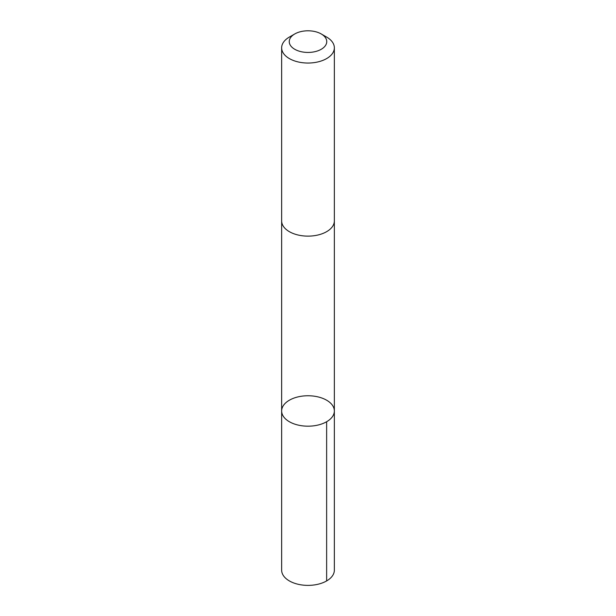<?xml version="1.0" encoding="UTF-8"?>
<svg xmlns="http://www.w3.org/2000/svg" width="616" height="616" viewBox="0 0 616 616"><rect width="100%" height="100%" fill="white"/><g stroke="black" fill="none" stroke-linecap="round" stroke-linejoin="round"><path stroke-width="0.92" d="M290.413 422.299A26.349 15.215 180 0 1 281.651 410.972A26.349 15.215 180 0 1 308 395.757A26.349 15.215 180 0 1 334.349 410.972A26.349 15.215 180 0 1 318.749 424.863A26.349 15.215 180 0 1 290.413 422.299A26.349 15.215 180 0 1 281.651 410.972L281.651 570.17A26.349 15.215 0 0 0 290.413 581.496A26.349 15.215 0 0 0 318.749 584.06A26.349 15.215 0 0 0 334.349 570.17L334.349 410.972A26.349 15.215 180 0 1 318.749 424.863A26.349 15.215 180 0 1 290.413 422.299M294.748 33.965L289.366 37.068A26.349 15.215 0 0 0 281.651 47.832L281.651 220.913A26.349 15.215 0 0 0 308 236.128A26.349 15.215 0 0 0 334.349 220.913L334.349 47.832A26.349 15.215 0 0 0 326.634 37.068L321.252 33.965A18.742 10.819 0 0 0 320.512 33.557A18.742 10.819 0 0 0 294.748 33.965A18.742 10.819 0 0 0 294.748 49.272A18.742 10.819 0 0 0 321.252 49.272A18.742 10.819 0 0 0 321.252 33.965M281.651 47.832A26.349 15.215 0 0 0 308 63.04A26.349 15.215 0 0 0 334.349 47.832M326.634 421.729L326.634 580.927M281.651 221.19L281.651 410.972M334.349 221.19L334.349 410.972"/></g></svg>
